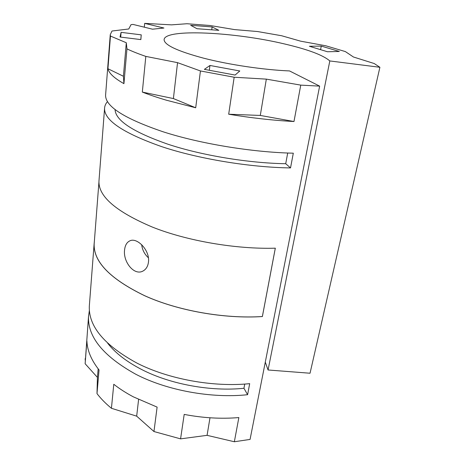 <?xml version="1.0" encoding="UTF-8"?>
<svg xmlns="http://www.w3.org/2000/svg" width="465" height="465" viewBox="0 0 465 465"><rect width="100%" height="100%" fill="white"/><g stroke="black" fill="none" stroke-linecap="round" stroke-linejoin="round"><path stroke-width="0.7" d="M148.463 262.12C150.16 250.356 136.867 236.854 129.677 240.946C126.776 242.387 125.079 245.375 124.579 249.897C122.911 261.818 134.257 276.14 143.086 270.985C146.103 269.299 147.899 266.346 148.463 262.12M275.303 248.182L262.37 316.514C224.426 319.025 177.554 310.661 144.708 295.717C110.31 279.052 93.459 261.795 94.163 243.945L94.273 242.498M107.677 343.228C115.303 353.028 126.759 361.857 142.046 369.71C170.481 384.288 210.761 391.699 243.945 388.281L247.595 394.704L249.688 383.66C213.127 387.362 168.4 379.144 137.129 363.194C104.375 345.361 88.443 326.337 89.321 306.133L94.116 243.945C93.413 261.801 110.263 279.064 144.673 295.734C177.537 310.69 224.432 319.06 262.388 316.543L275.327 248.182C235.97 249.362 186.854 240.864 152.351 227.077C116.238 211.767 98.435 196.492 98.952 181.263L104.561 108.496C104.294 120.365 123.225 133.042 161.361 146.527C197.805 158.745 249.548 167.377 290.52 167.917L293.31 153.188C252.042 152.311 199.816 143.662 163.017 131.758C124.504 118.633 105.363 106.462 105.584 95.238L110.257 34.677L110.461 36.061L107.938 68.727C108.868 73.185 114.204 78.161 123.934 83.659L126.957 48.889C132.095 51.336 138.384 53.841 145.812 56.399L142.325 92.082C149.463 94.866 157.53 97.586 166.54 100.248L195.695 107.775L200.444 70.953L234.168 77.237L228.687 114.221C251.35 117.971 273.118 120.4 293.985 121.522L300.762 85.124L319.641 86.13L250.065 439.425L234.348 441.75L207.076 435.339L180.571 438.861L153.962 431.537L136.675 416.158L111.431 408.287C105.7 403.579 100.888 398.685 96.993 393.605L97.429 377.394L85.13 363.735L88.524 316.433C87.618 337.003 103.404 356.295 135.885 374.302C166.894 390.402 211.267 398.592 247.595 394.704M115.058 109.49C115.401 120.464 133.089 132.054 168.109 144.278C201.479 155.339 248.327 163.134 285.708 163.721L290.52 167.917M144.313 27.179L144.673 23.378L171.544 24.86L186.971 23.732L210.058 25.499L234.581 29.597L257.534 31.533L281.645 35.747L300.64 41.17L325.785 45.779L345.344 51.574L353.452 57.003L374.215 63.531L379.899 67.286L329.813 60.944C323.14 55.132 308.068 49.47 284.592 43.972C234.877 32.033 164.372 28.324 164.099 39.717C164.348 44.995 177.473 51.133 203.472 58.137C228.78 64.693 263.632 69.878 289.526 70.936L319.641 86.13M111.431 408.287L113.78 384.27C119.522 388.781 126.056 392.977 133.362 396.854L157.112 407.113L153.962 431.537M89.379 310.451L88.524 316.433M85.298 358.23L85.159 360.026M96.993 393.605L99.045 369.954C91.314 360.137 87.257 350.476 86.891 340.979L85.13 363.735M89.443 304.488L89.321 306.133M94.349 241.538L94.116 243.945M99.045 180.025L98.952 181.263M107.52 101.55C105.642 103.672 104.654 105.985 104.561 108.496M105.654 94.331L105.584 95.238M144.673 23.378L163.942 28.028L152.52 29.19L132.99 24.413L131.008 24.68L128.764 28.987L111.995 31.027L110.257 34.677M379.899 67.286L310.039 373.232L268.061 369.983L265.294 362.119M234.348 441.75L238.853 417.576C221.102 419.052 202.885 417.994 184.198 414.402L180.571 438.861M321.269 46.082L309.394 46.273L327.482 51.755L339.334 51.47L321.269 46.082L320.577 49.662M235.081 75.063L239.801 70.976L209.959 65.466L204.379 69.355L235.081 75.063M120.011 37.026L140.86 39.595L141.232 34.846L121.098 32.352L120.011 37.026M190.662 25.302L197.009 28.72L218.823 30.33L212.121 26.929L190.662 25.302M126.957 48.889L126.3 42.745L110.461 36.061M200.444 70.953L177.549 62.659L145.812 56.399M300.762 85.124L266.329 79.126L234.168 77.237M329.813 60.944L268.061 369.983M287.701 153.014L285.708 163.721M244.73 384.061L243.945 388.281M123.934 83.659L123.411 76.266L107.938 68.727M123.411 76.266L126.3 42.745M195.695 107.775L173.399 98.568L142.325 92.082M173.399 98.568L177.549 62.659M293.985 121.522L260.29 115.442L228.687 114.221M260.29 115.442L266.329 79.126M211.744 29.807L212.121 26.929M120.702 37.113L121.098 32.352M140.79 39.583L141.232 34.846M209.32 70.273L209.959 65.466M98.167 368.838L97.429 377.394M138.599 399.499L136.675 416.158M209.994 417.785L207.076 435.339M141.668 244.654C142.284 249.845 144.522 254.216 148.387 257.767M98.935 182.088L94.163 243.945M143.447 270.781L143.086 270.985"/></g></svg>
